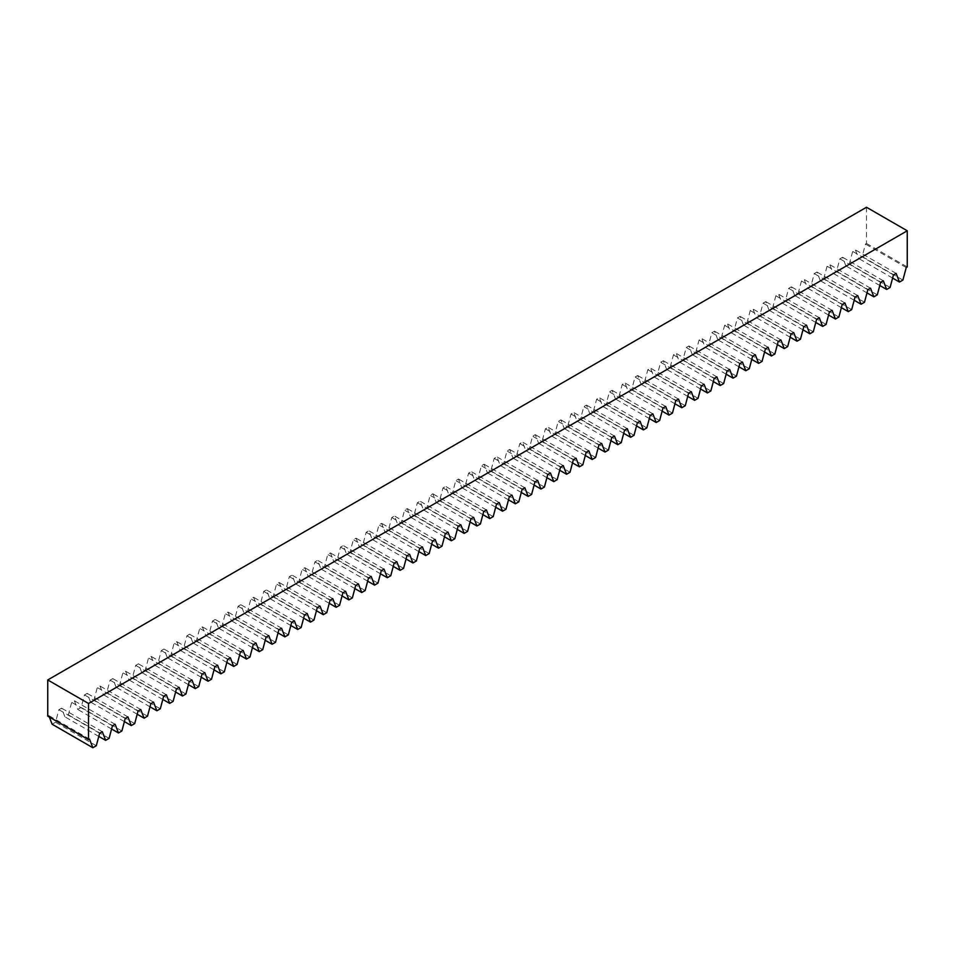 <?xml version="1.0" encoding="UTF-8"?>
<svg xmlns="http://www.w3.org/2000/svg" width="955" height="955" viewBox="0 0 955 955"><rect width="100%" height="100%" fill="white"/><g stroke="black" fill="none" stroke-linecap="round" stroke-linejoin="round"><path stroke-width="0.72" stroke-dasharray="4.78 3.58" d="M49.35 717.062L48.765 715.558L47.75 716.143M866.495 207.259L866.495 243.441L865.481 244.026L862.15 256.549L858.712 258.53L855.37 249.864L852.684 251.416L849.341 263.938L845.903 265.92L842.573 257.253L839.875 258.817L836.532 271.327L833.106 273.309L829.764 264.654L827.078 266.206L823.735 278.717L820.297 280.698L816.967 272.044L814.269 273.596L810.926 286.106L807.5 288.1L804.158 279.433L801.46 280.985L798.129 293.507L794.691 295.489L791.361 286.822L788.663 288.374L785.32 300.897L781.894 302.878L778.552 294.212L775.854 295.775L772.523 308.286L769.085 310.268L765.743 301.613L763.057 303.165L759.714 315.675L756.288 317.657L752.946 309.002L750.248 310.554L746.917 323.065L743.479 325.058L740.137 316.392L737.451 317.943L734.109 330.466L730.671 332.447L727.34 323.781L724.642 325.345L721.312 337.855L717.874 339.837L714.531 331.17L711.845 332.734L708.503 345.244L705.065 347.226L701.734 338.571L699.036 340.123L695.706 352.634L692.268 354.615L688.925 345.961L686.239 347.513L682.897 360.035L679.459 362.017L676.128 353.35L673.43 354.902L670.1 367.424L666.662 369.406L663.319 360.739L660.633 362.303L657.291 374.814L653.853 376.795L650.522 368.141L647.824 369.692L644.494 382.203L641.056 384.185L637.713 375.53L635.027 377.082L631.685 389.592L628.247 391.586L624.916 382.919L622.218 384.471L618.876 396.994L615.45 398.975L612.107 390.308L609.421 391.86L606.079 404.383L602.641 406.364L599.31 397.698L596.612 399.262L593.27 411.772L589.844 413.754L586.501 405.099L583.803 406.651L580.473 419.161L577.035 421.143L573.704 412.488L571.006 414.04L567.664 426.563L564.238 428.544L560.895 419.878L558.198 421.43L554.867 433.952L551.429 435.934L548.098 427.267L545.401 428.831L542.058 441.341L538.632 443.323L535.289 434.668L532.592 436.22L529.261 448.731L525.823 450.712L522.481 442.058L519.795 443.609L516.452 456.12L513.026 458.114L509.684 449.447L506.986 450.999L503.655 463.521L500.217 465.503L496.875 456.836L494.189 458.388L490.846 470.911L487.408 472.892L484.078 464.226L481.38 465.789L478.049 478.3L474.611 480.281L471.269 471.627L468.583 473.179L465.24 485.689L461.802 487.671L458.472 479.016L455.774 480.568L452.443 493.078L449.005 495.072L445.663 486.405L442.977 487.957L439.634 500.48L436.196 502.461L432.866 493.795L430.168 495.358L426.837 507.869L423.399 509.851L420.057 501.184L417.371 502.748L414.028 515.258L410.59 517.24L407.26 508.585L404.562 510.137L401.231 522.648L397.793 524.629L394.451 515.975L391.765 517.526L388.422 530.049L384.984 532.031L381.654 523.364L378.956 524.916L375.613 537.438L372.187 539.42L368.845 530.753L366.159 532.317L362.816 544.827L359.378 546.809L356.048 538.154L353.35 539.706L350.007 552.217L346.581 554.198L343.239 545.544L340.541 547.096L337.211 559.606L333.773 561.6L330.442 552.933L327.744 554.485L324.402 567.007L320.976 568.989L317.633 560.322L314.935 561.874L311.605 574.397L308.167 576.378L304.836 567.712L302.138 569.276L298.796 581.786L295.37 583.768L292.027 575.113L289.329 576.665L285.999 589.175L282.561 591.157L279.218 582.502L276.532 584.054L273.19 596.577L269.752 598.558L266.421 589.892L263.723 591.443L260.393 603.966L256.955 605.948L253.612 597.281L250.926 598.845L247.584 611.355L244.146 613.337L240.815 604.682L238.117 606.234L234.787 618.745L231.349 620.726L228.006 612.071L225.32 613.623L221.978 626.134L218.54 628.127L215.209 619.461L212.511 621.013L209.181 633.535L205.743 635.517L202.4 626.85L199.714 628.402L196.372 640.924L192.934 642.906L189.603 634.239L186.905 635.803L183.575 648.314L180.137 650.295L176.794 641.641L174.108 643.192L170.766 655.703L167.328 657.685L163.997 649.03L161.3 650.582L157.969 663.104L154.531 665.086L151.188 656.419L148.503 657.971L145.16 670.494L141.722 672.475L138.391 663.809L135.694 665.372L132.351 677.883L128.925 679.865L125.583 671.21L122.885 672.762L119.554 685.272L116.116 687.254L112.786 678.599L110.088 680.151L106.745 692.662L103.319 694.655L99.977 685.988L97.279 687.54L93.948 700.063L90.51 702.044L87.18 693.378L84.482 694.93L81.139 707.452L77.713 709.434L74.371 700.767L71.673 702.331L68.342 714.841L64.904 716.823L61.562 708.168L58.876 709.72L55.533 722.231L52.107 724.212M96.288 745.76L55.533 722.231M98.795 736.389L64.904 716.823M109.097 738.37L68.342 714.841M111.592 728.999L77.713 709.434M121.894 730.981L81.139 707.452M124.401 721.61L90.51 702.044M134.703 723.592L93.948 700.063M137.198 714.209L103.319 694.655M147.5 716.19L106.745 692.662M150.007 706.819L116.116 687.254M160.309 708.801L119.554 685.272M162.804 699.43L128.925 679.865M173.106 701.412L132.351 677.883M175.613 692.041L141.722 672.475M185.915 694.022L145.16 670.494M188.41 684.639L154.531 665.086M198.712 686.633L157.969 663.104M201.219 677.25L167.328 657.685M211.521 679.232L170.766 655.703M214.016 669.861L180.137 650.295M224.329 671.842L183.575 648.314M226.824 662.472L192.934 642.906M237.126 664.453L196.372 640.924M239.621 655.082L205.743 635.517M249.935 657.064L209.181 633.535M252.43 647.681L218.54 628.127M262.732 649.663L221.978 626.134M265.239 640.292L231.349 620.726M275.541 642.273L234.787 618.745M278.036 632.902L244.146 613.337M288.338 634.884L247.584 611.355M290.845 625.513L256.955 605.948M301.147 627.495L260.393 603.966M303.642 618.124L269.752 598.558M313.944 620.105L273.19 596.577M316.451 610.723L282.561 591.157M326.753 612.704L285.999 589.175M329.248 603.333L295.37 583.768M339.55 605.315L298.796 581.786M342.057 595.944L308.167 576.378M352.359 597.926L311.605 574.397M354.854 588.555L320.976 568.989M365.156 590.536L324.402 567.007M367.663 581.153L333.773 561.6M377.965 583.135L337.211 559.606M380.46 573.764L346.581 554.198M390.762 575.746L350.007 552.217M393.269 566.375L359.378 546.809M403.571 568.356L362.816 544.827M406.066 558.985L372.187 539.42M416.368 560.967L375.613 537.438M418.875 551.596L384.984 532.031M429.177 553.578L388.422 530.049M431.672 544.195L397.793 524.629M441.974 546.176L401.231 522.648M444.481 536.806L410.59 517.24M454.783 538.787L414.028 515.258M457.278 529.416L423.399 509.851M467.592 531.398L426.837 507.869M470.087 522.027L436.196 502.461M480.389 524.009L439.634 500.48M482.884 514.626L449.005 495.072M493.198 516.619L452.443 493.078M495.693 507.236L461.802 487.671M505.995 509.218L465.24 485.689M508.502 499.847L474.611 480.281M518.804 501.829L478.049 478.3M521.299 492.458L487.408 472.892M531.601 494.439L490.846 470.911M534.108 485.068L500.217 465.503M544.41 487.05L503.655 463.521M546.905 477.667L513.026 458.114M557.207 479.649L516.452 456.12M559.714 470.278L525.823 450.712M570.016 472.259L529.261 448.731M572.511 462.889L538.632 443.323M582.813 464.87L542.058 441.341M585.32 455.499L551.429 435.934M595.622 457.481L554.867 433.952M598.117 448.11L564.238 428.544M608.419 450.092L567.664 426.563M610.925 440.709L577.035 421.143M621.227 442.69L580.473 419.161M623.722 433.319L589.844 413.754M634.025 435.301L593.27 411.772M636.531 425.93L602.641 406.364M646.833 427.912L606.079 404.383M649.328 418.541L615.45 398.975M659.63 420.522L618.876 396.994M662.137 411.139L628.247 391.586M672.439 413.121L631.685 389.592M674.934 403.75L641.056 384.185M685.248 405.732L644.494 382.203M687.743 396.361L653.853 376.795M698.045 398.342L657.291 374.814M700.54 388.971L666.662 369.406M710.854 390.953L670.1 367.424M713.349 381.582L679.459 362.017M723.651 383.564L682.897 360.035M726.146 374.181L692.268 354.615M736.46 376.163L695.706 352.634M738.955 366.792L705.065 347.226M749.257 368.773L708.503 345.244M751.764 359.402L717.874 339.837M762.066 361.384L721.312 337.855M764.561 352.013L730.671 332.447M774.863 353.995L734.109 330.466M777.37 344.612L743.479 325.058M787.672 346.605L746.917 323.065M790.167 337.222L756.288 317.657M800.469 339.204L759.714 315.675M802.976 329.833L769.085 310.268M813.278 331.815L772.523 308.286M815.773 322.444L781.894 302.878M826.075 324.425L785.32 300.897M828.582 315.055L794.691 295.489M838.884 317.036L798.129 293.507M841.379 307.653L807.5 288.1M851.681 309.635L810.926 286.106M854.188 300.264L820.297 280.698M864.49 302.246L823.735 278.717M866.985 292.875L833.106 273.309M877.287 294.856L836.532 271.327M879.794 285.485L845.903 265.92M890.096 287.467L849.341 263.938M892.591 278.084L858.712 258.53M902.893 280.078L862.15 256.549M866.495 243.441L907.25 266.97M906.235 267.555L865.481 244.026M896.124 273.393L855.37 249.864M893.438 274.945L852.684 251.416M883.327 280.782L842.573 257.253M880.629 282.346L839.875 258.817M870.518 288.183L829.764 264.654M867.82 289.735L827.078 266.206M857.721 295.572L816.967 272.044M855.023 297.124L814.269 273.596M844.912 302.962L804.158 279.433M842.215 304.514L801.46 280.985M832.115 310.351L791.361 286.822M829.418 311.903L788.663 288.374M819.306 317.74L778.552 294.212M816.609 319.304L775.854 295.775M806.498 325.142L765.743 301.613M803.812 326.694L763.057 303.165M793.701 332.531L752.946 309.002M791.003 334.083L750.248 310.554M780.892 339.92L740.137 316.392M778.206 341.472L737.451 317.943M768.095 347.31L727.34 323.781M765.397 348.873L724.642 325.345M755.286 354.711L714.531 331.17M752.6 356.263L711.845 332.734M742.489 362.1L701.734 338.571M739.791 363.652L699.036 340.123M729.68 369.49L688.925 345.961M726.994 371.041L686.239 347.513M716.883 376.879L676.128 353.35M714.185 378.431L673.43 354.902M704.074 384.268L663.319 360.739M701.388 385.832L660.633 362.303M691.277 391.669L650.522 368.141M688.579 393.221L647.824 369.692M678.468 399.059L637.713 375.53M675.782 400.611L635.027 377.082M665.671 406.448L624.916 382.919M662.973 408L622.218 384.471M652.862 413.837L612.107 390.308M650.164 415.401L609.421 391.86M640.065 421.227L599.31 397.698M637.367 422.79L596.612 399.262M627.256 428.628L586.501 405.099M624.558 430.18L583.803 406.651M614.459 436.017L573.704 412.488M611.761 437.569L571.006 414.04M601.65 443.407L560.895 419.878M598.952 444.958L558.198 421.43M588.841 450.796L548.098 427.267M586.155 452.36L545.401 428.831M576.044 458.197L535.289 434.668M573.346 459.749L532.592 436.22M563.235 465.586L522.481 442.058M560.549 467.138L519.795 443.609M550.438 472.976L509.684 449.447M547.74 474.528L506.986 450.999M537.629 480.365L496.875 456.836M534.943 481.917L494.189 458.388M524.832 487.754L484.078 464.226M522.134 489.318L481.38 465.789M512.023 495.156L471.269 471.627M509.337 496.707L468.583 473.179M499.226 502.545L458.472 479.016M496.528 504.097L455.774 480.568M486.417 509.934L445.663 486.405M483.731 511.486L442.977 487.957M473.62 517.324L432.866 493.795M470.922 518.887L430.168 495.358M460.811 524.725L420.057 501.184M458.125 526.277L417.371 502.748M448.014 532.114L407.26 508.585M445.317 533.666L404.562 510.137M435.205 539.503L394.451 515.975M432.52 541.055L391.765 517.526M422.408 546.893L381.654 523.364M419.711 548.445L378.956 524.916M409.6 554.282L368.845 530.753M406.902 555.846L366.159 532.317M396.803 561.683L356.048 538.154M394.105 563.235L353.35 539.706M383.994 569.073L343.239 545.544M381.296 570.624L340.541 547.096M371.197 576.462L330.442 552.933M368.499 578.014L327.744 554.485M358.388 583.851L317.633 560.322M355.69 585.415L314.935 561.874M345.579 591.24L304.836 567.712M342.893 592.804L302.138 569.276M332.782 598.642L292.027 575.113M330.084 600.194L289.329 576.665M319.973 606.031L279.218 582.502M317.287 607.583L276.532 584.054M307.176 613.42L266.421 589.892M304.478 614.972L263.723 591.443M294.367 620.81L253.612 597.281M291.681 622.374L250.926 598.845M281.57 628.211L240.815 604.682M278.872 629.763L238.117 606.234M268.761 635.6L228.006 612.071M266.075 637.152L225.32 613.623M255.964 642.99L215.209 619.461M253.266 644.541L212.511 621.013M243.155 650.379L202.4 626.85M240.469 651.931L199.714 628.402M230.358 657.768L189.603 634.239M227.66 659.332L186.905 635.803M217.549 665.169L176.794 641.641M214.863 666.721L174.108 643.192M204.752 672.559L163.997 649.03M202.054 674.111L161.3 650.582M191.943 679.948L151.188 656.419M189.257 681.5L148.503 657.971M179.146 687.337L138.391 663.809M176.448 688.901L135.694 665.372M166.337 694.739L125.583 671.21M163.639 696.291L122.885 672.762M153.54 702.128L112.786 678.599M150.842 703.68L110.088 680.151M140.731 709.517L99.977 685.988M138.033 711.069L97.279 687.54M127.922 716.907L87.18 693.378M125.236 718.458L84.482 694.93M115.125 724.296L74.371 700.767M112.427 725.86L71.673 702.331M102.316 731.697L61.562 708.168M99.63 733.249L58.876 709.72M89.519 739.086L48.765 715.558"/><path stroke-width="1.43" d="M88.505 703.477L907.25 230.788L866.495 207.259L47.75 679.948L88.505 703.477L88.505 739.671L89.519 739.086L92.85 747.741L52.107 724.212L49.35 717.062M47.75 679.948L47.75 716.143L88.505 739.671M92.85 747.741L96.288 745.76L99.63 733.249L102.316 731.697L105.659 740.352L109.097 738.37L112.427 725.86L115.125 724.296L118.468 732.963L121.894 730.981L125.236 718.458L127.922 716.907L131.265 725.573L134.703 723.592L138.033 711.069L140.731 709.517L144.074 718.184L147.5 716.19L150.842 703.68L153.54 702.128L156.871 710.783L160.309 708.801L163.639 696.291L166.337 694.739L169.68 703.393L173.106 701.412L176.448 688.901L179.146 687.337L182.477 696.004L185.915 694.022L189.257 681.5L191.943 679.948L195.286 688.615L198.712 686.633L202.054 674.111L204.752 672.559L208.083 681.213L211.521 679.232L214.863 666.721L217.549 665.169L220.892 673.824L224.329 671.842L227.66 659.332L230.358 657.768L233.689 666.435L237.126 664.453L240.469 651.931L243.155 650.379L246.497 659.046L249.935 657.064L253.266 644.541L255.964 642.99L259.294 651.656L262.732 649.663L266.075 637.152L268.761 635.6L272.103 644.255L275.541 642.273L278.872 629.763L281.57 628.211L284.9 636.866L288.338 634.884L291.681 622.374L294.367 620.81L297.709 629.476L301.147 627.495L304.478 614.972L307.176 613.42L310.506 622.087L313.944 620.105L317.287 607.583L319.973 606.031L323.315 614.686L326.753 612.704L330.084 600.194L332.782 598.642L336.124 607.296L339.55 605.315L342.893 592.804L345.579 591.24L348.921 599.907L352.359 597.926L355.69 585.415L358.388 583.851L361.73 592.518L365.156 590.536L368.499 578.014L371.197 576.462L374.527 585.129L377.965 583.135L381.296 570.624L383.994 569.073L387.336 577.727L390.762 575.746L394.105 563.235L396.803 561.683L400.133 570.338L403.571 568.356L406.902 555.846L409.6 554.282L412.942 562.949L416.368 560.967L419.711 548.445L422.408 546.893L425.739 555.559L429.177 553.578L432.52 541.055L435.205 539.503L438.548 548.17L441.974 546.176L445.317 533.666L448.014 532.114L451.345 540.769L454.783 538.787L458.125 526.277L460.811 524.725L464.154 533.379L467.592 531.398L470.922 518.887L473.62 517.324L476.951 525.99L480.389 524.009L483.731 511.486L486.417 509.934L489.76 518.601L493.198 516.619L496.528 504.097L499.226 502.545L502.557 511.2L505.995 509.218L509.337 496.707L512.023 495.156L515.366 503.81L518.804 501.829L522.134 489.318L524.832 487.754L528.163 496.421L531.601 494.439L534.943 481.917L537.629 480.365L540.972 489.032L544.41 487.05L547.74 474.528L550.438 472.976L553.769 481.642L557.207 479.649L560.549 467.138L563.235 465.586L566.578 474.241L570.016 472.259L573.346 459.749L576.044 458.197L579.387 466.852L582.813 464.87L586.155 452.36L588.841 450.796L592.184 459.462L595.622 457.481L598.952 444.958L601.65 443.407L604.993 452.073L608.419 450.092L611.761 437.569L614.459 436.017L617.789 444.672L621.227 442.69L624.558 430.18L627.256 428.628L630.598 437.283L634.025 435.301L637.367 422.79L640.065 421.227L643.395 429.893L646.833 427.912L650.164 415.401L652.862 413.837L656.204 422.504L659.63 420.522L662.973 408L665.671 406.448L669.001 415.115L672.439 413.121L675.782 400.611L678.468 399.059L681.81 407.713L685.248 405.732L688.579 393.221L691.277 391.669L694.607 400.324L698.045 398.342L701.388 385.832L704.074 384.268L707.416 392.935L710.854 390.953L714.185 378.431L716.883 376.879L720.213 385.545L723.651 383.564L726.994 371.041L729.68 369.49L733.022 378.156L736.46 376.163L739.791 363.652L742.489 362.1L745.819 370.755L749.257 368.773L752.6 356.263L755.286 354.711L758.628 363.366L762.066 361.384L765.397 348.873L768.095 347.31L771.425 355.976L774.863 353.995L778.206 341.472L780.892 339.92L784.234 348.587L787.672 346.605L791.003 334.083L793.701 332.531L797.031 341.186L800.469 339.204L803.812 326.694L806.498 325.142L809.84 333.796L813.278 331.815L816.609 319.304L819.306 317.74L822.649 326.407L826.075 324.425L829.418 311.903L832.115 310.351L835.446 319.018L838.884 317.036L842.215 304.514L844.912 302.962L848.255 311.628L851.681 309.635L855.023 297.124L857.721 295.572L861.052 304.227L864.49 302.246L867.82 289.735L870.518 288.183L873.861 296.838L877.287 294.856L880.629 282.346L883.327 280.782L886.658 289.449L890.096 287.467L893.438 274.945L896.124 273.393L899.467 282.059L902.893 280.078L906.235 267.555L907.25 266.97L907.25 230.788M105.659 740.352L98.795 736.389M118.468 732.963L111.592 728.999M131.265 725.573L124.401 721.61M144.074 718.184L137.198 714.209M156.871 710.783L150.007 706.819M169.68 703.393L162.804 699.43M182.477 696.004L175.613 692.041M195.286 688.615L188.41 684.639M208.083 681.213L201.219 677.25M220.892 673.824L214.016 669.861M233.689 666.435L226.824 662.472M246.497 659.046L239.621 655.082M259.294 651.656L252.43 647.681M272.103 644.255L265.239 640.292M284.9 636.866L278.036 632.902M297.709 629.476L290.845 625.513M310.506 622.087L303.642 618.124M323.315 614.686L316.451 610.723M336.124 607.296L329.248 603.333M348.921 599.907L342.057 595.944M361.73 592.518L354.854 588.555M374.527 585.129L367.663 581.153M387.336 577.727L380.46 573.764M400.133 570.338L393.269 566.375M412.942 562.949L406.066 558.985M425.739 555.559L418.875 551.596M438.548 548.17L431.672 544.195M451.345 540.769L444.481 536.806M464.154 533.379L457.278 529.416M476.951 525.99L470.087 522.027M489.76 518.601L482.884 514.626M502.557 511.2L495.693 507.236M515.366 503.81L508.502 499.847M528.163 496.421L521.299 492.458M540.972 489.032L534.108 485.068M553.769 481.642L546.905 477.667M566.578 474.241L559.714 470.278M579.387 466.852L572.511 462.889M592.184 459.462L585.32 455.499M604.993 452.073L598.117 448.11M617.789 444.672L610.925 440.709M630.598 437.283L623.722 433.319M643.395 429.893L636.531 425.93M656.204 422.504L649.328 418.541M669.001 415.115L662.137 411.139M681.81 407.713L674.934 403.75M694.607 400.324L687.743 396.361M707.416 392.935L700.54 388.971M720.213 385.545L713.349 381.582M733.022 378.156L726.146 374.181M745.819 370.755L738.955 366.792M758.628 363.366L751.764 359.402M771.425 355.976L764.561 352.013M784.234 348.587L777.37 344.612M797.031 341.186L790.167 337.222M809.84 333.796L802.976 329.833M822.649 326.407L815.773 322.444M835.446 319.018L828.582 315.055M848.255 311.628L841.379 307.653M861.052 304.227L854.188 300.264M873.861 296.838L866.985 292.875M886.658 289.449L879.794 285.485M899.467 282.059L892.591 278.084"/></g></svg>

